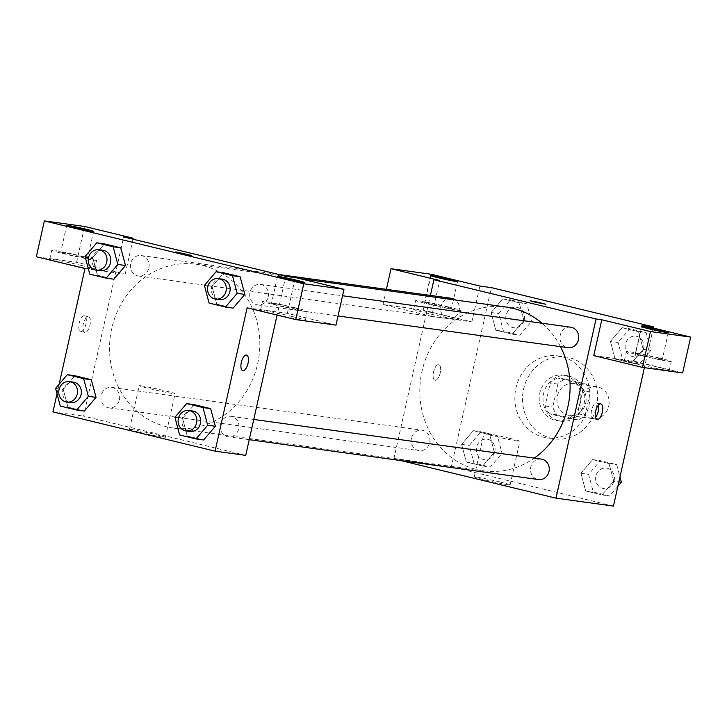 <?xml version="1.0" encoding="UTF-8"?>
<svg xmlns="http://www.w3.org/2000/svg" width="727" height="727" viewBox="0 0 727 727"><rect width="100%" height="100%" fill="white"/><g stroke="black" fill="none" stroke-linecap="round" stroke-linejoin="round"><path stroke-width="0.55" stroke-dasharray="3.63 2.73" d="M608.735 406.102A16.076 14.585 -82.1 0 0 596.74 386.737A16.076 14.585 -82.1 0 0 580.101 400.677A16.076 14.585 -82.1 0 0 592.351 418.588A16.076 14.585 -82.1 0 0 608.735 406.102M585.753 402.931A16.076 14.585 -82.1 0 0 573.757 383.574A16.076 14.585 -82.1 0 0 557.118 397.505A16.076 14.585 -82.1 0 0 569.368 415.426A16.076 14.585 -82.1 0 0 585.753 402.931M577.956 419.933L557.164 414.899A21.828 19.802 -82.1 0 1 552.784 407.065L557.918 384.074A21.828 19.802 -82.1 0 1 565.17 379.058L585.971 384.101A21.828 19.802 -82.1 0 1 590.342 391.935L585.208 414.917A21.828 19.802 -82.1 0 1 577.956 419.933L570.295 418.879L549.503 413.836L557.164 414.899M565.17 379.058L557.509 378.004L578.31 383.038L585.971 384.101M590.342 391.935L582.681 390.872L577.547 413.863L585.208 414.917M582.681 390.872A21.828 19.802 -82.1 0 0 578.31 383.038M557.509 378.004A21.828 19.802 -82.1 0 0 550.257 383.02L557.918 384.074M549.503 413.836A21.828 19.802 -82.1 0 1 545.123 406.002L550.257 383.02M570.295 418.879A21.828 19.802 -82.1 0 0 577.547 413.863M568.905 376.041A22.964 20.838 97.9 0 1 584.372 402.322A22.964 20.838 97.9 0 1 560.762 421.197A22.964 20.838 97.9 0 1 543.26 395.597A22.964 20.838 97.9 0 1 567.042 375.686A22.964 20.838 97.9 0 1 568.905 376.041M565.079 375.514A22.964 20.838 -82.1 0 0 563.207 375.159A22.964 20.838 -82.1 0 0 539.434 395.07A22.964 20.838 -82.1 0 0 556.937 420.66A22.964 20.838 -82.1 0 0 580.337 402.822A22.964 20.838 -82.1 0 0 565.079 375.514M545.123 406.002L552.784 407.065M596.549 406.747A41.339 37.504 -82.1 0 0 565.715 356.957A41.339 37.504 -82.1 0 0 522.922 392.789A41.339 37.504 -82.1 0 0 554.428 438.863A41.339 37.504 -82.1 0 0 596.549 406.747M588.888 405.693A41.339 37.504 -82.1 0 0 558.054 355.903A41.339 37.504 -82.1 0 0 515.261 391.735A41.339 37.504 -82.1 0 0 546.768 437.808A41.339 37.504 -82.1 0 0 588.888 405.693M653.246 328.041L644.395 367.662M613.452 506.083L451.322 466.807L491.37 287.628M610.435 341.399L622.13 327.704L638.506 331.676L643.195 349.342L631.499 363.027L615.115 359.065L610.435 341.399L622.13 327.704L638.506 331.676L643.195 349.342L631.499 363.027L615.115 359.065L610.435 341.399L618.095 342.462L629.791 328.768L646.167 332.73L650.856 350.396L639.16 364.091L622.785 360.119L618.095 342.462M523.867 320.434L512.172 334.129L495.787 330.158L491.107 312.501L502.802 298.806L519.178 302.768L523.867 320.434L512.172 334.129L495.787 330.158L491.107 312.501L502.802 298.806L519.178 302.768L523.867 320.434L531.528 321.488L519.832 335.183L503.447 331.212L498.767 313.555L510.463 299.86L526.839 303.831L531.528 321.488M494.387 452.312L482.692 466.007L466.316 462.036L461.627 444.379L473.322 430.684L489.707 434.646L494.387 452.312L482.692 466.007L466.316 462.036L461.627 444.379L473.322 430.684L489.707 434.646L494.387 452.312L502.048 453.366L490.352 467.061L473.977 463.09L469.288 445.433L480.983 431.738L497.368 435.7L502.048 453.366M613.715 481.21L602.02 494.905L585.644 490.943L580.955 473.277L592.65 459.582L609.035 463.553L613.715 481.21L602.02 494.905L585.644 490.943L580.955 473.277L592.65 459.582L609.035 463.553L613.715 481.21L618.85 481.919M435.119 380.303A8.042 3.371 103.6 0 0 440.189 373.096A8.042 3.371 103.6 0 0 438.763 364.654A8.042 3.371 103.6 0 0 433.592 371.67A8.042 3.371 103.6 0 0 434.982 380.276A8.042 3.371 103.6 0 0 435.119 380.303A8.042 3.371 -76.4 0 1 434.982 380.285A8.042 3.371 -76.4 0 1 433.601 371.679A8.042 3.371 -76.4 0 1 438.772 364.654A8.042 3.371 -76.4 0 1 440.189 373.096A8.042 3.371 -76.4 0 1 435.128 380.303M431.647 316.336L471.868 321.879L423.232 310.102L383.011 304.549L431.647 316.336L439.662 280.495M471.868 321.879L479.884 286.047M400.822 460.573L393.861 458.891L451.322 466.807M393.861 458.891L430.402 295.416M445.633 315.727A22.964 0.881 12.6 0 0 413.645 309.393A22.964 0.881 12.6 0 0 435.864 315.264A22.964 0.881 12.6 0 0 458.473 319.417A22.964 0.881 12.6 0 0 445.633 315.727M447.641 306.767A22.964 0.881 -167.4 0 1 460.473 310.456A22.964 0.881 -167.4 0 1 437.872 306.303A22.964 0.881 -167.4 0 1 415.644 300.433A22.964 0.881 -167.4 0 1 447.641 306.767M425.904 302.505A13.777 0.527 12.6 0 0 424.613 302.441A13.777 0.527 12.6 0 0 435.064 305.304A13.777 0.527 12.6 0 0 450.222 308.393A13.777 0.527 12.6 0 0 451.512 308.457A13.777 0.527 12.6 0 0 441.062 305.585A13.777 0.527 12.6 0 0 425.904 302.505M383.011 304.549L386.41 289.346M423.232 310.102L431.238 274.261M499.822 481.956A18.375 0.709 12.6 0 0 474.231 476.894A18.375 0.709 12.6 0 0 492.015 481.592A18.375 0.709 12.6 0 0 510.1 484.909A18.375 0.709 12.6 0 0 499.822 481.956M509.582 438.308A18.375 0.709 -167.4 0 1 519.85 441.262A18.375 0.709 -167.4 0 1 501.766 437.945A18.375 0.709 -167.4 0 1 483.991 433.247A18.375 0.709 -167.4 0 1 509.582 438.308M593.777 355.603L633.999 361.155L642.014 325.314M598.439 405.139A8.042 3.371 103.6 0 0 596.812 402.94A8.042 3.371 103.6 0 0 596.667 402.912A8.042 3.371 103.6 0 0 591.605 410.119A8.042 3.371 103.6 0 0 593.023 418.561A8.042 3.371 103.6 0 0 595.477 417.353M656.408 366.781A22.964 0.881 12.6 0 0 624.411 360.447A22.964 0.881 12.6 0 0 646.639 366.317A22.964 0.881 12.6 0 0 669.24 370.47A22.964 0.881 12.6 0 0 656.408 366.781M633.999 361.155L682.644 372.933M658.408 357.82A22.964 0.881 -167.4 0 1 671.248 361.51A22.964 0.881 -167.4 0 1 648.638 357.357A22.964 0.881 -167.4 0 1 626.42 351.486A22.964 0.881 -167.4 0 1 658.408 357.82M636.67 353.558A13.777 0.527 12.6 0 0 635.38 353.495A13.777 0.527 12.6 0 0 645.83 356.357A13.777 0.527 12.6 0 0 660.988 359.447A13.777 0.527 12.6 0 0 662.279 359.511A13.777 0.527 12.6 0 0 651.828 356.639A13.777 0.527 12.6 0 0 636.67 353.558M530.119 300.76L545.804 304.277M541.288 459.091A10.323 9.369 -82.1 0 0 530.765 467.116A10.323 9.369 -82.1 0 0 538.471 479.556M451.44 298.315A10.323 9.369 -82.1 0 0 440.916 306.34A10.323 9.369 -82.1 0 0 448.614 318.771A10.323 9.369 -82.1 0 0 459.137 310.747A10.323 9.369 -82.1 0 0 455.529 300.033M570.768 327.214A10.323 9.369 -82.1 0 0 560.244 335.238A10.323 9.369 -82.1 0 0 567.951 347.679M411.437 438.208A10.323 9.369 -82.1 0 0 419.143 450.649A10.323 9.369 -82.1 0 0 429.666 442.625A10.323 9.369 -82.1 0 0 421.96 430.193A10.323 9.369 -82.1 0 0 411.437 438.208M506.246 307.03A82.678 74.999 -82.1 0 0 421.996 371.261A82.678 74.999 -82.1 0 0 483.664 470.842A82.678 74.999 -82.1 0 0 534.254 458.128M560.49 346.652A82.678 74.999 -82.1 0 0 542.042 323.261M257.64 363.827A82.678 74.999 -82.1 0 0 195.981 264.246A82.678 74.999 -82.1 0 0 110.386 335.91A82.678 74.999 -82.1 0 0 173.389 428.058A82.678 74.999 -82.1 0 0 214.02 421.269A82.678 74.999 -82.1 0 0 257.64 363.827M220.499 424.332A10.323 9.369 97.9 0 1 231.022 416.317A10.323 9.369 97.9 0 1 238.883 427.821A10.323 9.369 97.9 0 1 228.196 436.773A10.323 9.369 97.9 0 1 220.499 424.332M148.871 267.963A10.323 9.369 -82.1 0 0 141.165 255.531A10.323 9.369 -82.1 0 0 130.478 264.483A10.323 9.369 -82.1 0 0 138.348 275.987A10.323 9.369 -82.1 0 0 148.871 267.963M268.199 296.87A10.323 9.369 -82.1 0 0 260.493 284.439A10.323 9.369 -82.1 0 0 249.806 293.381A10.323 9.369 -82.1 0 0 257.676 304.895A10.323 9.369 -82.1 0 0 268.199 296.87M119.392 399.841A10.323 9.369 -82.1 0 0 111.694 387.409A10.323 9.369 -82.1 0 0 100.998 396.36A10.323 9.369 -82.1 0 0 108.868 407.865A10.323 9.369 -82.1 0 0 119.392 399.841M285.775 276.196L277.087 315.064M245.726 455.375L83.596 416.108L123.645 236.92M175.798 251.905L191.483 255.413M86.322 258.212A13.777 0.527 12.6 0 0 87.613 258.276A13.777 0.527 12.6 0 0 77.162 255.413A13.777 0.527 12.6 0 0 62.004 252.324A13.777 0.527 12.6 0 0 60.714 252.26A13.777 0.527 12.6 0 0 71.164 255.132A13.777 0.527 12.6 0 0 86.322 258.212M83.741 256.595A22.964 0.881 -167.4 0 1 96.582 260.284A22.964 0.881 -167.4 0 1 73.972 256.131A22.964 0.881 -167.4 0 1 51.753 250.261A22.964 0.881 -167.4 0 1 83.741 256.595M81.733 265.546A22.964 0.881 12.6 0 0 49.745 259.221A22.964 0.881 12.6 0 0 71.973 265.091A22.964 0.881 12.6 0 0 94.574 269.235A22.964 0.881 12.6 0 0 81.733 265.546M297.098 309.266A13.777 0.527 12.6 0 0 298.379 309.329A13.777 0.527 12.6 0 0 285.048 305.803A13.777 0.527 12.6 0 0 271.489 303.313A13.777 0.527 12.6 0 0 281.931 306.185A13.777 0.527 12.6 0 0 297.098 309.266M294.508 307.648A22.964 0.881 -167.4 0 1 307.348 311.338A22.964 0.881 -167.4 0 1 284.739 307.185A22.964 0.881 -167.4 0 1 262.52 301.314A22.964 0.881 -167.4 0 1 294.508 307.648M292.508 316.599A22.964 0.881 12.6 0 0 260.52 310.275A22.964 0.881 12.6 0 0 282.739 316.145A22.964 0.881 12.6 0 0 305.349 320.289A22.964 0.881 12.6 0 0 292.508 316.599M247.116 307.812L287.338 313.355L335.983 325.133M287.338 313.355L295.353 277.514M84.986 268.536L125.208 274.079L76.571 262.302L36.35 256.758M76.571 262.302L84.577 226.46M125.208 274.079L133.005 239.192M125.498 265.5L113.785 279.177M89.757 274.17L97.418 275.233L113.803 279.195L97.418 275.233L92.711 257.576M85.068 256.513L92.729 257.567L104.443 243.89M63.258 389.445L74.963 375.768L63.258 389.445L67.938 407.111L63.258 389.445L55.597 388.391M96.019 397.378L84.305 411.055M84.323 411.073L67.938 407.111L84.323 411.073M182.586 418.352L194.291 404.666L182.586 418.352L187.266 436.009L182.586 418.352L174.925 417.289M215.346 426.286L203.633 439.962L187.266 436.009L203.651 439.98M244.826 294.408L233.113 308.084M209.085 303.077L216.746 304.131L233.131 308.103L216.746 304.131L212.039 286.474L223.771 272.798M57.006 393.716L59.123 384.256M131.205 429.439A18.375 0.709 12.6 0 0 129.488 429.357A18.375 0.709 12.6 0 0 147.263 434.055A18.375 0.709 12.6 0 0 165.347 437.372A18.375 0.709 12.6 0 0 151.425 433.556A18.375 0.709 12.6 0 0 131.205 429.439M52.944 411.882L83.596 416.108M140.965 385.792A18.375 0.709 -167.4 0 1 161.176 389.908A18.375 0.709 -167.4 0 1 175.107 393.725A18.375 0.709 -167.4 0 1 157.023 390.408A18.375 0.709 -167.4 0 1 139.248 385.71A18.375 0.709 -167.4 0 1 140.965 385.792M246.571 355.067L246.571 355.067A8.042 3.371 103.6 0 0 246.426 355.04A8.042 3.371 103.6 0 0 241.364 362.255A8.042 3.371 103.6 0 0 242.782 370.697L242.782 370.697M80.797 331.448A8.042 3.371 103.6 0 0 85.868 324.242A8.042 3.371 103.6 0 0 84.441 315.8A8.042 3.371 103.6 0 0 79.279 322.815A8.042 3.371 103.6 0 0 80.661 331.421A8.042 3.371 103.6 0 0 80.797 331.448M84.886 332.439A8.042 3.371 -76.4 0 1 84.741 332.412A8.042 3.371 -76.4 0 1 83.36 323.806A8.042 3.371 -76.4 0 1 88.53 316.79A8.042 3.371 -76.4 0 1 89.948 325.223A8.042 3.371 -76.4 0 1 84.886 332.439M192.71 411.028A10.323 9.369 -82.1 0 0 182.023 419.979A10.323 9.369 -82.1 0 0 189.892 431.493M179.605 434.955L187.266 436.009M73.382 382.129A10.323 9.369 -82.1 0 0 62.695 391.081A10.323 9.369 -82.1 0 0 70.564 402.585M60.277 406.048L67.938 407.111M222.189 279.15A10.323 9.369 -82.1 0 0 211.502 288.101A10.323 9.369 -82.1 0 0 219.372 299.615M204.396 285.411L212.057 286.474L223.752 272.779M216.746 304.131L212.057 286.474M102.861 250.252A10.323 9.369 -82.1 0 0 92.175 259.203A10.323 9.369 -82.1 0 0 100.044 270.708M97.418 275.233L92.729 257.567L104.424 243.872M617.85 486.399L609.68 495.968L593.305 491.997L588.616 474.331L600.311 460.636L616.696 464.608L619.967 476.939M614.106 480.511A10.323 9.369 -82.1 0 0 606.409 468.07A10.323 9.369 -82.1 0 0 595.722 477.021A10.323 9.369 -82.1 0 0 603.583 488.535A10.323 9.369 -82.1 0 0 614.106 480.511M580.955 473.277L588.616 474.331M592.65 459.582L600.311 460.636M609.035 463.553L616.696 464.608M602.02 494.905L609.68 495.968M585.644 490.943L593.305 491.997M614.142 480.511A10.323 9.369 -82.1 0 0 606.436 468.079A10.323 9.369 -82.1 0 0 595.749 477.03A10.323 9.369 -82.1 0 0 603.619 488.535A10.323 9.369 -82.1 0 0 614.142 480.511M494.778 451.603A10.323 9.369 -82.1 0 0 487.081 439.172A10.323 9.369 -82.1 0 0 476.394 448.123A10.323 9.369 -82.1 0 0 484.255 459.628A10.323 9.369 -82.1 0 0 494.778 451.603M461.627 444.379L469.288 445.433M473.322 430.684L480.983 431.738M489.707 434.646L497.368 435.7M482.692 466.007L490.352 467.061M466.316 462.036L473.977 463.09M494.814 451.612A10.323 9.369 -82.1 0 0 487.108 439.172A10.323 9.369 -82.1 0 0 476.421 448.123A10.323 9.369 -82.1 0 0 484.291 459.637A10.323 9.369 -82.1 0 0 494.814 451.612M643.586 348.633A10.323 9.369 -82.1 0 0 635.889 336.201A10.323 9.369 -82.1 0 0 625.193 345.143A10.323 9.369 -82.1 0 0 633.063 356.657A10.323 9.369 -82.1 0 0 643.586 348.633M622.13 327.704L629.791 328.768M638.506 331.676L646.167 332.73M643.195 349.342L650.856 350.396M631.499 363.027L639.16 364.091M615.115 359.065L622.785 360.119M643.613 348.633A10.323 9.369 -82.1 0 0 635.916 336.201A10.323 9.369 -82.1 0 0 625.229 345.152A10.323 9.369 -82.1 0 0 633.099 356.657A10.323 9.369 -82.1 0 0 643.613 348.633M524.258 319.726A10.323 9.369 -82.1 0 0 516.561 307.294A10.323 9.369 -82.1 0 0 505.865 316.245A10.323 9.369 -82.1 0 0 513.735 327.75A10.323 9.369 -82.1 0 0 524.258 319.726M491.107 312.501L498.767 313.555M502.802 298.806L510.463 299.86M519.178 302.768L526.839 303.831M512.172 334.129L519.832 335.183M495.787 330.158L503.447 331.212M524.285 319.735A10.323 9.369 -82.1 0 0 516.588 307.294A10.323 9.369 -82.1 0 0 505.901 316.245A10.323 9.369 -82.1 0 0 513.771 327.759A10.323 9.369 -82.1 0 0 524.285 319.735M596.74 386.737L573.757 383.574M592.351 418.588L569.368 415.426M556.937 420.66L560.762 421.197M563.207 375.159L567.042 375.686M546.768 437.808L554.428 438.863M558.054 355.903L565.715 356.957M458.473 319.417L460.473 310.456M413.645 309.393L415.644 300.433M430.62 275.56L424.613 302.441M457.519 281.576L451.512 308.457M510.1 484.909L519.85 441.262M474.231 476.894L483.991 433.247M600.893 403.93L596.812 402.94M597.112 419.552L593.023 418.561M669.24 370.47L671.248 361.51M624.411 360.447L626.42 351.486M641.387 326.614L635.38 353.495M668.286 332.63L662.279 359.511M173.389 428.058L483.664 470.842M195.981 264.246L299.46 278.514M253.75 419.452L231.022 416.317M249.234 439.671L228.196 436.773M138.348 275.987L448.614 318.771M141.165 255.531L278.814 274.506M257.676 304.895L338.028 315.972M260.493 284.439L342.544 295.753M108.868 407.865L419.143 450.649M111.694 387.409L421.96 430.193M66.72 225.388L60.714 252.26M93.619 231.395L87.613 258.276M94.574 269.235L96.582 260.284M49.745 259.221L51.753 250.261M277.496 276.442L271.489 303.313M304.386 282.449L298.379 309.329M305.349 320.289L307.348 311.338M260.52 310.275L262.52 301.314M165.347 437.372L175.107 393.725M129.488 429.357L139.248 385.71M80.661 331.421L84.741 332.412M84.441 315.8L88.53 316.79"/><path stroke-width="1.09" d="M386.41 289.346L391.017 268.717L431.238 274.261L479.884 286.047L491.37 287.628L653.5 326.905L653.246 328.041M644.395 367.662L613.452 506.083L555.991 498.159L400.822 460.573M430.402 295.416L433.91 279.704L439.662 280.495L391.017 268.717M456.229 281.513A13.777 0.527 12.6 0 0 457.519 281.576A13.777 0.527 12.6 0 0 444.188 278.05A13.777 0.527 12.6 0 0 430.62 275.56A13.777 0.527 12.6 0 0 441.071 278.432A13.777 0.527 12.6 0 0 456.229 281.513M600.756 403.903A8.042 3.371 -76.4 0 1 600.893 403.93A8.042 3.371 -76.4 0 1 602.274 412.536A8.042 3.371 -76.4 0 1 597.112 419.552A8.042 3.371 -76.4 0 1 595.686 411.109A8.042 3.371 -76.4 0 1 600.756 403.903M653.5 326.905L642.014 325.314L690.65 337.101L682.644 372.933L642.423 367.389L593.777 355.603L601.792 319.771L596.049 318.98L555.991 498.159M595.477 417.353A8.042 3.371 103.6 0 0 598.439 405.139M666.995 332.566A13.777 0.527 12.6 0 0 668.286 332.63A13.777 0.527 12.6 0 0 654.954 329.104A13.777 0.527 12.6 0 0 641.387 326.614A13.777 0.527 12.6 0 0 651.837 329.485A13.777 0.527 12.6 0 0 666.995 332.566M642.423 367.389L650.429 331.548L601.792 319.771M690.65 337.101L650.429 331.548M534.609 302.05L530.119 300.76L538.025 302.214L545.804 304.268L534.609 302.05M433.91 279.704L596.049 318.98M545.804 304.268L530.119 300.76M249.234 439.671L538.471 479.556A10.323 9.369 -82.1 0 0 549.158 470.605A10.323 9.369 -82.1 0 0 541.288 459.091L253.75 419.452M455.529 300.033A10.323 9.369 -82.1 0 0 451.44 298.315L278.814 274.506M338.028 315.972L567.951 347.679A10.323 9.369 -82.1 0 0 578.465 339.654A10.323 9.369 -82.1 0 0 570.768 327.214L342.544 295.753M534.254 458.128A82.678 74.999 -82.1 0 0 567.914 406.602A82.678 74.999 -82.1 0 0 560.49 346.652M542.042 323.261A82.678 74.999 -82.1 0 0 506.246 307.03L299.46 278.514M285.775 276.196L123.645 236.92L133.223 238.247L84.577 226.46L44.356 220.917L303.768 283.757L343.989 289.301L295.353 277.514L285.775 276.196M277.087 315.064L245.726 455.375L215.083 451.149L52.944 411.882L57.006 393.716M190.738 255.377L175.798 251.905L190.738 255.377M92.329 231.34A13.777 0.527 -167.4 0 1 77.171 228.251A13.777 0.527 -167.4 0 1 66.72 225.388A13.777 0.527 -167.4 0 1 80.288 227.878A13.777 0.527 -167.4 0 1 93.619 231.395A13.777 0.527 -167.4 0 1 92.329 231.34M303.104 282.394A13.777 0.527 -167.4 0 1 287.937 279.304A13.777 0.527 -167.4 0 1 277.496 276.442A13.777 0.527 -167.4 0 1 291.054 278.932A13.777 0.527 -167.4 0 1 304.386 282.449A13.777 0.527 -167.4 0 1 303.104 282.394M191.483 255.413L175.798 251.905M343.989 289.301L335.983 325.133L295.762 319.589L247.116 307.812L215.083 451.149M295.762 319.589L303.768 283.757M44.356 220.917L36.35 256.758L84.986 268.536L59.123 384.256M133.005 239.192L133.223 238.247M96.764 242.818L104.424 243.872L120.809 247.843L125.517 265.491L113.803 279.195L106.142 278.141L89.757 274.17L85.068 256.513L96.764 242.818L113.148 246.78L117.838 264.446L106.142 278.141M67.293 374.696L83.669 378.658L88.358 396.324L76.662 410.019L60.277 406.048L55.597 388.391L67.293 374.696L74.954 375.75L91.329 379.721L96.037 397.369M186.621 403.594L202.997 407.565L207.686 425.231L195.99 438.926L179.605 434.955L174.925 417.289L186.621 403.594L194.282 404.657L210.657 408.619L215.365 426.276M216.092 271.716L232.476 275.687L237.166 293.354L225.47 307.048L209.085 303.077L204.396 285.411L216.092 271.716L223.752 272.779L240.137 276.742L244.845 294.399M246.435 355.04A8.042 3.371 -76.4 0 1 246.571 355.067A8.042 3.371 -76.4 0 1 247.952 363.673A8.042 3.371 -76.4 0 1 242.791 370.697A8.042 3.371 -76.4 0 1 241.364 362.255A8.042 3.371 -76.4 0 1 246.435 355.04M242.782 370.697A8.042 3.371 103.6 0 0 247.952 363.673A8.042 3.371 103.6 0 0 246.571 355.067M186.067 430.966L189.892 431.493A10.323 9.369 -82.1 0 0 200.416 423.468A10.323 9.369 -82.1 0 0 192.71 411.028L188.884 410.501A10.323 9.369 -82.1 0 0 178.197 419.452A10.323 9.369 -82.1 0 0 186.067 430.966A10.323 9.369 -82.1 0 0 196.581 422.941A10.323 9.369 -82.1 0 0 188.884 410.501M194.282 404.657L210.657 408.619L215.346 426.286L203.651 439.98L195.99 438.926M202.997 407.565L210.657 408.619M207.686 425.231L215.346 426.286M66.739 402.058L70.564 402.585A10.323 9.369 -82.1 0 0 81.088 394.561A10.323 9.369 -82.1 0 0 73.382 382.129L69.556 381.602A10.323 9.369 -82.1 0 0 58.869 390.544A10.323 9.369 -82.1 0 0 66.739 402.058A10.323 9.369 -82.1 0 0 77.253 394.034A10.323 9.369 -82.1 0 0 69.556 381.602M74.954 375.75L91.329 379.721L96.019 397.378L84.323 411.073L76.662 410.019M83.669 378.658L91.329 379.721M88.358 396.324L96.019 397.378M215.537 299.088L219.372 299.615A10.323 9.369 -82.1 0 0 229.896 291.591A10.323 9.369 -82.1 0 0 222.189 279.15L218.364 278.623A10.323 9.369 -82.1 0 0 207.668 287.574A10.323 9.369 -82.1 0 0 215.537 299.088A10.323 9.369 -82.1 0 0 226.061 291.064A10.323 9.369 -82.1 0 0 218.364 278.623M223.752 272.779L240.137 276.742L244.826 294.408L233.131 308.103L225.47 307.048M232.476 275.687L240.137 276.742M237.166 293.354L244.826 294.408M96.209 270.18L100.044 270.708A10.323 9.369 -82.1 0 0 110.568 262.683A10.323 9.369 -82.1 0 0 102.861 250.252L99.036 249.725A10.323 9.369 -82.1 0 0 88.34 258.667A10.323 9.369 -82.1 0 0 96.209 270.18A10.323 9.369 -82.1 0 0 106.733 262.156A10.323 9.369 -82.1 0 0 99.036 249.725M104.424 243.872L120.809 247.843L125.498 265.5L117.838 264.446M113.148 246.78L120.809 247.843M619.967 476.939L621.376 482.274L617.85 486.399M618.85 481.919L621.376 482.274"/></g></svg>
